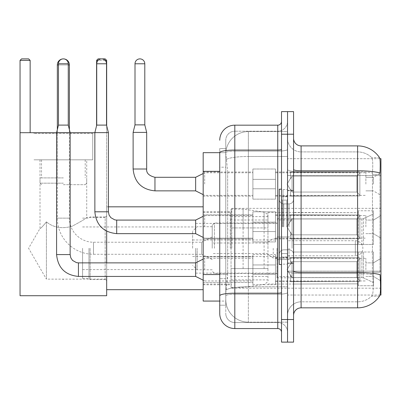 <?xml version="1.0" encoding="UTF-8"?>
<svg xmlns="http://www.w3.org/2000/svg" width="401" height="401" viewBox="0 0 401 401"><rect width="100%" height="100%" fill="white"/><g stroke="black" fill="none" stroke-linecap="round" stroke-linejoin="round"><path stroke-width="0.3" stroke-dasharray="2 1.5" d="M380.95 248.259L380.95 208.335L380.95 248.259M231.798 248.259L231.798 208.335L231.798 248.259M380.95 184.079L380.95 172.781L380.95 184.079M373.416 184.079L373.416 177.297L373.416 184.079M380.95 226.866L380.95 215.568L380.95 226.866M373.416 226.866L373.416 220.084L373.416 226.866M380.95 269.652L380.95 258.354L380.95 269.652M373.416 269.652L373.416 262.871L373.416 269.652M252.891 184.079L252.891 169.011L252.891 184.079M203.177 184.079L203.177 172.024L203.177 184.079M252.891 226.866L252.891 211.798L252.891 226.866M203.177 226.866L203.177 214.811L203.177 226.866M252.891 269.652L252.891 254.585L252.891 269.652M203.177 269.652L203.177 256.83L203.177 269.652M275.492 184.079L275.492 169.011L275.492 184.079M275.492 226.866L275.492 211.798L275.492 226.866M275.492 269.652L275.492 254.585L275.492 269.652M365.882 184.079L365.882 172.781L365.882 184.079M365.882 226.866L365.882 215.568L365.882 226.866M365.882 269.652L365.882 258.354L365.882 269.652M219.748 274.54L227.658 274.54L227.512 278.464L225.863 292.023L227.658 274.54L227.658 171.342L227.658 274.54L203.177 274.54L203.177 301.066L225.823 301.066L225.773 299.557A22.596 22.596 0 0 0 248.369 322.158L287.542 322.158L287.542 286.79L287.542 322.158L248.369 322.158L248.369 286.79L248.369 322.158A22.596 22.596 0 0 1 225.773 299.557L225.773 294.961L225.823 301.066L219.748 301.066L219.748 167.197L219.748 305.206L225.773 305.206L225.773 278.685L225.773 305.206L219.748 305.206M225.863 292.023L225.773 294.961L225.863 292.023M379.882 158.691L287.542 158.691L380.95 158.691L380.95 295.036L287.542 295.036L287.542 158.691L287.542 295.036L379.973 295.036M203.177 248.259L203.177 206.826L203.177 248.259M287.542 131.573L287.542 286.79L287.542 131.573L248.369 131.573L287.542 131.573M225.803 152.976L227.658 171.342L225.803 152.976A22.596 22.596 0 0 1 248.369 131.573A22.596 22.596 0 0 0 225.803 152.976A22.596 22.596 0 0 1 248.369 131.573L248.369 156.475L287.542 156.475L248.369 156.475L248.369 131.573M219.748 298.429L219.748 148.525L225.773 148.525L219.748 148.525L219.748 167.197L225.773 167.197L225.773 278.685L225.773 148.525L225.773 167.197L219.748 167.197L219.748 152.666L225.823 152.666L203.177 152.666L203.177 274.54M293.567 226.866L293.567 190.33L293.567 226.866M287.542 226.866L287.542 189.578L287.542 226.866M283.021 226.866L283.021 189.578L283.021 226.866M301.101 145.889L357.597 145.889L357.597 272.479A26.366 4.576 180 0 1 380.068 274.665L380.263 277.713C380.755 287.728 380.544 293.803 379.642 295.943A26.366 26.366 0 0 1 357.597 307.843L301.101 307.843L301.101 145.889A7.534 7.534 0 0 1 293.567 138.355L293.567 169.478L293.567 138.355M379.491 296.169L371.667 296.169L379.491 296.169M372.835 277.713C373.572 287.743 373.256 293.818 371.897 295.943A20.341 20.341 0 0 1 357.597 301.818L301.101 301.818L301.101 277.713L301.101 301.818L357.597 301.818A20.341 20.341 0 0 0 371.897 295.943C373.256 293.833 373.572 287.758 372.835 277.713L372.414 272.299L372.464 172.956C373.005 164.275 372.79 159.187 371.807 157.698L371.807 157.698A20.341 20.341 0 0 0 357.597 151.914A20.341 20.341 0 0 1 371.807 157.698C372.785 159.167 373.005 164.255 372.464 172.956L372.414 272.299L372.835 277.713M287.542 277.713L287.542 169.478L287.542 277.713M293.567 315.376L293.567 169.478L293.567 315.376A7.534 7.534 0 0 1 301.101 307.843M287.542 138.355L287.542 169.478L287.542 138.355A13.559 13.559 0 0 0 301.101 151.914A13.559 13.559 0 0 1 287.542 138.355A13.559 13.559 0 0 0 301.101 151.914L301.101 273.527A13.559 2.356 0 0 1 287.542 271.171A13.559 2.356 0 0 0 301.101 273.527L301.101 151.914L357.597 151.914L301.101 151.914M287.542 134.21L287.542 111.613L293.567 111.613L293.567 134.21L287.542 134.21L287.542 111.613L281.517 111.613L281.517 134.21L287.542 134.21L287.542 319.522L287.542 134.21M281.517 134.21L281.517 342.118L287.542 342.118L287.542 319.522L287.542 342.118L293.567 342.118L293.567 134.21M379.582 157.698A26.366 26.366 0 0 0 379.491 157.563L371.667 157.563L379.491 157.563A26.366 26.366 0 0 1 379.582 157.698C380.228 159.172 380.374 164.26 380.013 172.956L379.983 174.37L380.013 172.956A26.366 4.576 180 0 0 357.597 170.786L301.101 170.786A7.534 1.308 0 0 1 293.567 169.478M379.983 272.299L379.983 174.37L379.983 272.299L372.414 272.299L379.983 272.299M287.542 315.376A13.559 13.559 0 0 1 301.101 301.818A13.559 13.559 0 0 0 287.542 315.376A13.559 13.559 0 0 1 301.101 301.818M219.748 313.492A15.068 15.068 0 0 0 234.811 328.559L234.811 322.534A9.038 9.038 0 0 1 225.773 313.492L225.773 152.686L225.773 313.492A9.038 9.038 0 0 0 234.811 322.534L277.748 322.534L277.748 298.429L277.748 328.559A3.764 3.764 0 0 1 281.517 332.324L281.517 121.403L281.517 332.324M287.542 298.429L287.542 149.418L287.542 298.429M281.517 226.866L281.517 189.202L281.517 226.866M287.542 121.403L287.542 149.418L287.542 121.403A9.794 9.794 0 0 1 277.748 131.197A9.794 9.794 0 0 0 287.542 121.403A9.794 9.794 0 0 1 277.748 131.197L277.748 322.534L234.811 322.534L234.811 294.244L277.748 294.244A9.794 1.699 0 0 0 287.542 292.54A9.794 1.699 0 0 1 277.748 294.244L277.748 131.197L234.811 131.197L277.748 131.197M219.748 295.813A15.068 2.617 180 0 1 234.811 293.196L234.811 125.172A15.068 15.068 0 0 0 219.748 140.235A15.068 15.068 0 0 1 234.811 125.172L277.748 125.172A3.764 3.764 0 0 0 281.517 121.403A3.764 3.764 0 0 1 277.748 125.172L277.748 298.429L277.748 294.244L234.811 294.244L234.811 131.197L234.811 151.117L277.748 151.117A9.794 1.699 0 0 0 287.542 149.418A9.794 1.699 0 0 1 277.748 151.117L234.811 151.117L234.811 298.429L234.811 293.196L277.748 293.196A3.764 0.652 0 0 0 281.517 292.54M234.811 328.559L277.748 328.559M225.773 140.235L225.773 152.686L225.773 140.235A9.038 9.038 0 0 1 234.811 131.197A9.038 9.038 0 0 0 225.773 140.235A9.038 9.038 0 0 1 234.811 131.197M287.542 332.324A9.794 9.794 0 0 0 277.748 322.534A9.794 9.794 0 0 1 287.542 332.324A9.794 9.794 0 0 0 277.748 322.534M281.517 264.53L279.256 264.53L279.256 189.202L279.256 254.344L279.256 189.202L281.517 189.202M90.105 248.259L90.105 279.522L90.105 248.259M106.676 248.259L106.676 206.826L106.676 248.259M88.977 248.259L88.977 278.389L88.977 248.259M82.571 248.259L82.571 278.389L82.571 248.259M195.643 248.259L195.643 273.116L195.643 248.259M276.996 248.259L276.996 277.788L276.996 248.259M293.567 244.49L293.567 248.259L293.567 244.49L361.923 244.49L293.567 244.49L358.354 244.49L358.354 210.781L358.354 244.49L373.416 244.49L373.416 210.781L373.416 244.49L293.567 244.49L293.567 252.023L358.354 252.023L358.354 283.843L358.354 252.023L293.567 252.023L293.567 244.49M293.567 218.971L361.923 218.971L293.567 218.971L293.567 212.475L358.354 212.675L358.354 210.781L358.354 212.675L293.567 212.675L293.567 218.971M267.958 248.259L267.958 212.475L267.958 248.259M358.354 283.843L293.567 284.038L358.354 283.843L358.354 285.733L373.416 285.733L373.416 252.023L373.416 285.733L358.354 285.733L358.354 252.023L358.354 283.843M230.294 248.259L230.294 212.475L230.294 248.259M373.416 252.023L358.354 252.023L373.416 252.023L373.416 285.733L373.416 282.555L363.512 277.903L361.923 277.547L363.512 277.903L373.416 282.555L373.416 252.023L363.512 252.023L373.416 252.023M373.416 210.781L358.354 210.781L373.416 210.781L373.416 244.49L373.416 210.781M363.512 218.615L373.416 213.964L363.512 218.615L361.923 218.971L363.512 218.615L363.512 244.49L373.416 244.49L361.923 244.49L363.512 244.49L363.512 218.615M361.923 252.023L293.567 252.023L293.567 248.259L293.567 252.023L361.923 252.023L361.923 277.547L293.567 277.547L361.923 277.547L361.923 252.023M293.567 277.547L293.567 283.843L293.567 277.547M214.475 248.259L214.475 223.021L214.475 248.259M212.214 248.259L212.214 225.282L212.214 248.259M292.063 248.259L292.063 219.933L292.063 248.259M197.147 248.259L197.147 269.803L197.147 248.259M192.63 248.259L192.63 231.232L192.63 248.259M289.051 248.259L289.051 259.557L289.051 248.259M212.214 259.557L201.668 254.284L201.668 248.259L201.668 254.284L93.493 254.284L93.493 242.234L93.493 254.284A36.16 36.16 0 0 1 57.338 218.129L57.338 129.613M212.214 236.961L201.668 242.234L201.668 248.259L201.668 242.234L93.493 242.234A24.105 24.105 0 0 1 69.388 218.129L69.388 129.613M273.231 248.259L273.231 258.054L273.231 248.259M287.542 240.725L287.542 259.557L287.542 240.725L355.336 240.725A7.534 7.534 0 0 1 362.87 248.259A7.534 7.534 0 0 1 355.336 255.793L355.336 240.725L355.336 255.793L287.542 255.793L287.542 248.259L287.542 255.793M243.096 268.595L243.096 209.086L243.096 227.918L231.046 227.918L231.046 209.086L231.046 287.432L231.046 268.595L267.958 268.595L267.958 216.62L267.958 227.923L231.046 227.918L231.046 216.62L231.046 279.898L231.046 268.595L267.958 268.595L267.958 279.903L231.046 279.898M264.089 227.918L264.089 212.139L266.855 213.658L267.958 216.615L267.958 227.918L243.096 227.918M92.741 133.458L33.985 133.458L92.741 133.458L92.741 159.824L33.985 159.824L92.741 159.824L33.985 159.824L92.741 159.824L92.741 132.706L33.985 132.706L92.741 132.706M33.985 133.458L33.985 132.706M86.716 159.824L40.01 159.824L86.716 159.824L86.716 217.372C85.979 218.505 81.127 221.452 72.155 226.214C62.02 229.076 53.438 227.633 46.416 221.878C53.403 227.613 61.975 229.061 72.125 226.229C81.117 221.457 85.984 218.505 86.716 217.372L105.172 217.372L105.172 279.141L106.676 280.65L106.676 215.868L106.676 280.65M40.01 159.824L40.01 228.465C40.471 228.745 42.606 226.55 46.416 221.878L46.416 279.141L105.172 279.141L105.172 217.372L106.676 215.868M46.416 221.878C42.616 226.54 40.481 228.735 40.01 228.465L28.581 248.259L46.416 279.141L46.416 221.878M63.363 279.617L62.576 279.141L64.15 279.141L63.363 279.617M20.05 60.391L30.145 60.391L28.636 58.882L21.559 58.882L20.05 60.391L20.05 295.717L106.676 295.717L106.676 132.706L20.05 132.706M56.586 132.706L70.145 132.706M94.852 132.706L106.676 132.706L106.676 60.391L105.172 58.882L98.09 58.882L96.586 60.391L106.676 60.391M106.676 276.429L106.676 262.871M106.676 231.212L106.676 125.698M30.145 60.391L30.145 132.706M96.586 125.698L96.586 60.391M105.162 60.391L98.1 60.391M63.363 184.681L85.207 184.681L63.363 184.681M63.363 183.177L40.01 183.177L63.363 183.177M63.363 177.904L40.01 177.904L63.363 177.904M63.363 159.824L85.207 159.824L63.363 159.824M68.26 125.097L68.26 63.779L68.26 125.097L68.26 63.779L68.26 125.097L68.26 63.779L68.26 125.097L68.26 63.779L68.26 125.097L68.26 63.779L68.26 125.097L68.26 63.779L68.26 125.097L68.26 63.779L58.466 63.779L68.26 63.779A4.897 4.897 0 0 0 63.363 58.882A4.897 4.897 0 0 0 58.466 63.779A4.897 4.897 0 0 1 63.363 58.882A4.897 4.897 0 0 1 68.26 63.779A4.897 4.897 0 0 0 63.363 58.882A4.897 4.897 0 0 0 58.466 63.779A4.897 4.897 0 0 1 63.363 58.882A4.897 4.897 0 0 1 68.26 63.779A4.897 4.897 0 0 0 63.363 58.882A4.897 4.897 0 0 0 58.466 63.779A4.897 4.897 0 0 1 63.363 58.882A4.897 4.897 0 0 1 68.26 63.779A4.897 4.897 0 0 0 63.363 58.882A4.897 4.897 0 0 0 58.466 63.779A4.897 4.897 0 0 1 63.363 58.882A4.897 4.897 0 0 1 68.26 63.779A4.897 4.897 0 0 0 63.363 58.882A4.897 4.897 0 0 0 58.466 63.779A4.897 4.897 0 0 1 63.363 58.882A4.897 4.897 0 0 1 68.26 63.779A4.897 4.897 0 0 0 63.363 58.882A4.897 4.897 0 0 0 58.466 63.779A4.897 4.897 0 0 1 63.363 58.882A4.897 4.897 0 0 1 68.26 63.779A4.897 4.897 0 0 0 63.363 58.882A4.897 4.897 0 0 0 58.466 63.779A4.897 4.897 0 0 1 63.363 58.882A4.897 4.897 0 0 1 68.26 63.779L68.26 125.097L58.466 125.097L68.26 125.097L58.466 125.097L68.26 125.097L58.466 125.097L68.26 125.097L58.466 125.097L68.26 125.097L58.466 125.097L68.26 125.097L58.466 125.097L68.26 125.097L58.466 125.097L68.26 125.097L58.466 125.097L68.26 125.097L58.466 125.097L68.26 125.097L58.466 125.097L68.26 125.097L58.466 125.097L68.26 125.097L58.466 125.097L68.26 125.097L58.466 125.097L68.26 125.097L58.466 125.097L63.363 125.097L58.466 125.097L56.586 132.631L70.145 132.631L56.586 132.631L70.145 132.631L56.586 132.631L70.145 132.631L56.586 132.631L70.145 132.631L56.586 132.631L70.145 132.631L56.586 132.631L70.145 132.631L56.586 132.631L70.145 132.631L56.586 132.631L70.145 132.631L56.586 132.631L70.145 132.631L56.586 132.631L70.145 132.631L56.586 132.631L70.145 132.631L56.586 132.631L70.145 132.631L56.586 132.631L70.145 132.631L56.586 132.631L70.145 132.631L56.586 132.631L56.586 254.585L56.586 132.631L56.586 254.585L56.586 132.631L56.586 254.585L56.586 132.631L56.586 254.585L56.586 132.631L56.586 254.585L56.586 132.631L56.586 254.585L56.586 132.631L56.586 254.585L56.586 132.631L70.145 132.631L70.145 254.585L70.145 132.631L70.145 254.585L70.145 132.631L70.145 254.585L70.145 132.631L70.145 254.585L70.145 132.631L70.145 254.585L70.145 132.631L70.145 254.585L70.145 132.631L70.145 254.585L70.145 132.631L68.26 125.097L70.145 132.631M359.857 269.652L359.857 281.492L290.555 281.492L359.857 281.492L359.857 280.72L356.845 277.622L356.845 269.652L356.845 277.622L359.857 280.72L359.857 281.492L290.555 281.702L290.555 274.971L292.063 277.622L356.845 277.622L292.063 277.622L292.063 261.678L290.555 264.334L292.063 261.678L356.845 261.678L292.063 261.678L290.555 264.334L290.555 257.813L359.857 257.813L359.857 281.492L359.857 258.58L356.845 261.678L359.857 258.58L359.857 280.72L356.845 277.622L356.845 261.678L356.845 277.622L359.857 280.72L359.857 281.492L290.555 281.492L359.857 281.492L359.857 258.58L356.845 261.678L292.063 261.678L356.845 261.678L359.857 258.58L359.857 281.492L290.555 281.702L290.555 274.971L290.555 281.492L359.857 281.492L359.857 280.72L356.845 277.622L292.063 277.622L290.555 274.971L292.063 277.622L292.063 261.678L290.555 264.334L292.063 261.678L356.845 261.678L356.845 269.652L356.845 261.678L292.063 261.678L290.555 264.334L290.555 257.597L290.555 264.334L292.063 261.678L356.845 261.678L359.857 258.58L356.845 261.678L356.845 277.622L356.845 261.678L292.063 261.678L290.555 264.334L290.555 257.813L359.857 257.813L359.857 281.492L290.555 281.702L290.555 274.971L290.555 281.492L359.857 281.492L359.857 280.72L359.857 281.492L290.555 281.702L290.555 274.971L292.063 277.622L356.845 277.622L359.857 280.72L359.857 258.58L356.845 261.678L359.857 258.58L359.857 280.72L356.845 277.622L292.063 277.622L292.063 261.678L356.845 261.678L356.845 277.622L356.845 261.678L292.063 261.678L290.555 264.334L292.063 261.678L356.845 261.678L359.857 258.58L356.845 261.678L356.845 277.622L359.857 280.72L359.857 281.492L359.857 258.58L359.857 281.492L290.555 281.492L359.857 281.492L359.857 280.72L356.845 277.622L292.063 277.622L290.555 274.971L290.555 281.702L290.555 274.971L292.063 277.622L292.063 261.678L290.555 264.334L290.555 257.597L290.555 264.334L292.063 261.678L356.845 261.678L292.063 261.678L290.555 264.334L290.555 257.813L359.857 257.813L359.857 281.492L290.555 281.492L359.857 281.492L359.857 280.72L359.857 281.492L290.555 281.702L290.555 274.971L290.555 281.492L359.857 281.492L359.857 258.58L356.845 261.678L359.857 258.58L359.857 280.72L356.845 277.622L356.845 261.678L356.845 277.622L359.857 280.72L359.857 281.492L290.555 281.702L290.555 274.971L292.063 277.622L356.845 277.622L292.063 277.622L292.063 261.678L356.845 261.678L292.063 261.678L290.555 264.334L292.063 261.678L356.845 261.678L359.857 258.58L356.845 261.678L356.845 269.652L356.845 261.678L292.063 261.678L290.555 264.334L290.555 257.597L290.555 264.334L292.063 261.678L356.845 261.678L359.857 258.58L359.857 281.492L359.857 258.58L356.845 261.678L356.845 277.622L356.845 261.678L292.063 261.678L290.555 264.334L290.555 257.813L359.857 257.813L290.555 257.597L290.555 264.334L292.063 261.678L356.845 261.678L359.857 258.58L359.857 281.492L290.555 281.492L359.857 281.492L359.857 280.72L356.845 277.622L359.857 280.72L359.857 281.492L290.555 281.702L290.555 274.971L290.555 281.492L359.857 281.492L359.857 258.58L356.845 261.678L356.845 277.622L292.063 277.622L290.555 274.971L290.555 275.432L290.555 274.971L292.063 277.622L292.063 261.678L290.555 264.334L290.555 257.813L359.857 257.813L359.857 280.72L356.845 277.622L356.845 261.678L292.063 261.678L356.845 261.678L359.857 258.58L356.845 261.678L356.845 277.622L359.857 280.72L359.857 281.492L290.555 281.702L290.555 274.971L290.555 281.492L359.857 281.492L359.857 258.58L359.857 281.492L290.555 281.702L290.555 274.971L292.063 277.622L356.845 277.622L292.063 277.622L292.063 261.678L290.555 264.334L292.063 261.678L356.845 261.678L292.063 261.678L290.555 264.334L290.555 257.597L290.555 264.334L292.063 261.678L356.845 261.678L359.857 258.58L356.845 261.678L356.845 269.652L356.845 261.678L292.063 261.678L290.555 264.334L290.555 257.813L359.857 257.813L359.857 281.492L359.857 280.72L356.845 277.622L356.845 269.652L356.845 277.622L359.857 280.72L359.857 281.492L290.555 281.492L359.857 281.492L359.857 258.58L359.857 280.72L356.845 277.622L292.063 277.622L290.555 274.971L290.555 281.702L290.555 274.971L292.063 277.622L292.063 261.678L356.845 261.678L359.857 258.58L356.845 261.678L356.845 269.652L356.845 261.678L292.063 261.678L292.063 269.652L292.063 261.678L292.063 269.652L292.063 261.678L292.063 269.652L292.063 261.678L292.063 269.652L292.063 261.678L292.063 269.652L292.063 261.678L292.063 269.652L292.063 261.678L292.063 269.652L292.063 261.678L290.555 264.334L290.555 257.597L290.555 264.334L292.063 261.678L292.063 269.652L292.063 261.678L292.063 269.652L292.063 261.678L290.555 264.334L290.555 257.813L359.857 257.813L359.857 281.492L359.857 258.58L356.845 261.678L359.857 258.58L359.857 281.492L359.857 269.652L359.857 280.72L356.845 277.622L356.845 269.652L356.845 277.622L359.857 280.72L359.857 281.492L359.857 258.58L356.845 261.678L356.845 269.652L356.845 261.678L292.063 261.678L292.063 269.652L292.063 261.678L290.555 264.334L290.555 257.597L290.555 264.334L290.555 257.813L359.857 257.813L359.857 281.492L359.857 269.652L359.857 280.72L356.845 277.622L292.063 277.622L356.845 277.622L356.845 269.652L356.845 277.622L359.857 280.72L359.857 281.492L359.857 258.58L359.857 281.492L290.555 281.702L290.555 274.971L290.555 281.492L359.857 281.492L359.857 269.652L359.857 280.72L356.845 277.622L292.063 277.622L292.063 261.678L290.555 264.334L290.555 257.597L290.555 264.334L290.555 257.813L359.857 257.813L290.555 257.597L359.857 257.813L359.857 258.58L356.845 261.678L359.857 258.58L359.857 281.492L359.857 257.813L359.857 280.72L356.845 277.622L356.845 261.678L356.845 277.622L359.857 280.72L359.857 281.492L359.857 269.652L359.857 281.492L290.555 281.702L290.555 274.971L292.063 277.622L290.555 274.971L290.555 281.702L290.555 274.971L292.063 277.622L292.063 261.678L356.845 261.678L359.857 258.58L359.857 280.72L359.857 257.813L290.555 257.597L290.555 264.334L290.555 257.813L359.857 257.813L359.857 281.492L290.555 281.702L290.555 274.971L290.555 281.492L290.555 274.971L292.063 277.622L356.845 277.622L292.063 277.622L292.063 269.652L292.063 277.622L290.555 274.971L292.063 277.622L356.845 277.622L356.845 261.678L356.845 277.622L359.857 280.72L356.845 277.622L292.063 277.622L292.063 269.652L292.063 277.622L290.555 274.971L290.555 281.492L290.555 274.971L292.063 277.622L356.845 277.622L356.845 261.678L356.845 277.622L359.857 280.72L359.857 257.813L359.857 269.652L359.857 257.813L290.555 257.597L359.857 257.813L359.857 269.652L359.857 257.813L290.555 257.813L290.555 264.334L290.555 257.813L359.857 257.813L359.857 269.652L359.857 257.813L290.555 257.813L359.857 257.813L359.857 269.652L359.857 257.813L290.555 257.813L290.555 264.334L290.555 257.813L359.857 257.813L359.857 269.652L359.857 257.813L290.555 257.813L359.857 257.813L359.857 269.652L359.857 257.813L359.857 269.652L359.857 257.813L290.555 257.813L359.857 257.813L359.857 269.652L359.857 257.813L359.857 269.652L359.857 257.813L290.555 257.813L359.857 257.813L359.857 269.652L359.857 257.813L359.857 269.652L359.857 257.813L290.555 257.813L359.857 257.813L359.857 269.652M204.68 269.652L204.68 258.354L204.68 269.652M56.586 254.585L70.145 254.585L56.586 254.585L70.145 254.585L56.586 254.585L70.145 254.585L56.586 254.585L70.145 254.585L56.586 254.585L70.145 254.585L56.586 254.585L70.145 254.585L56.586 254.585L70.145 254.585L56.586 254.585L70.145 254.585L56.586 254.585L70.145 254.585L56.586 254.585L70.145 254.585L56.586 254.585L70.145 254.585L56.586 254.585L70.145 254.585L56.586 254.585L70.145 254.585L56.586 254.585L70.145 254.585L56.586 254.585L70.145 254.585L70.802 257.818L72.571 260.444L76.491 262.64L78.431 262.871L78.431 276.429L78.431 262.871L78.431 276.429L78.431 262.871L78.431 276.429L78.431 262.871L78.431 276.429L78.431 262.871L78.431 276.429L78.431 262.871L78.431 276.429L78.431 262.871L78.431 276.429L78.431 262.871L78.431 276.429L78.431 262.871L78.431 276.429L78.431 262.871L78.431 276.429L78.431 262.871L78.431 276.429L78.431 262.871L78.431 276.429L78.431 262.871L78.431 276.429L78.431 262.871L78.431 276.429L78.431 262.871L195.643 262.871L204.68 258.354L195.643 262.871L195.643 276.429L195.643 262.871L195.643 276.429L195.643 262.871L195.643 276.429L195.643 262.871L195.643 276.429L195.643 262.871L195.643 276.429L195.643 262.871L195.643 276.429L195.643 262.871L195.643 276.429L195.643 262.871L195.643 276.429L195.643 262.871L195.643 276.429L195.643 262.871L195.643 276.429L195.643 262.871L195.643 276.429L195.643 262.871L195.643 276.429L195.643 262.871L195.643 276.429L195.643 262.871L195.643 276.429L195.643 262.871L195.643 276.429L204.68 280.951L252.891 280.951M68.26 63.779L58.466 63.779L58.466 125.097L56.586 132.631M275.492 274.354L275.492 254.585L275.492 284.72L275.492 274.354L252.891 274.354L275.492 274.354L275.492 264.946L252.891 264.946L252.891 254.585L252.891 264.946L275.492 264.946L275.492 284.72L275.492 274.354L252.891 274.354L252.891 284.72L252.891 274.354L275.492 274.354L275.492 264.946L252.891 264.946L252.891 284.72L252.891 274.354L275.492 274.354L275.492 284.72L275.492 274.354L252.891 274.354L252.891 284.72L252.891 274.354L275.492 274.354L275.492 254.585L275.492 284.72L275.492 274.354L252.891 274.354L252.891 284.72L252.891 274.354L275.492 274.354L275.492 264.946L252.891 264.946L252.891 284.72L252.891 274.354L275.492 274.354L275.492 284.72L275.492 274.354L252.891 274.354L252.891 284.72L252.891 274.354L275.492 274.354L275.492 254.585L275.492 284.72L275.492 274.354L252.891 274.354L252.891 284.72L252.891 274.354L275.492 274.354L275.492 264.946L252.891 264.946L252.891 254.585L252.891 264.946L275.492 264.946L275.492 284.72L275.492 274.354L252.891 274.354L252.891 284.72L252.891 274.354L275.492 274.354L275.492 264.946L252.891 264.946L252.891 284.72L252.891 274.354L275.492 274.354L275.492 284.72L275.492 274.354L252.891 274.354L252.891 284.72L252.891 274.354L275.492 274.354L275.492 254.585L275.492 284.72L275.492 274.354L252.891 274.354L252.891 284.72L252.891 274.354L275.492 274.354L275.492 264.946L252.891 264.946L252.891 284.72L252.891 274.354L275.492 274.354L275.492 284.72L275.492 274.354L252.891 274.354L252.891 284.72L252.891 274.354L275.492 274.354L275.492 254.585L275.492 284.72L275.492 274.354L252.891 274.354L252.891 284.72L252.891 274.354L275.492 274.354L275.492 264.946L252.891 264.946L252.891 254.585L252.891 264.946L275.492 264.946L275.492 284.72L275.492 274.354L252.891 274.354L252.891 284.72L252.891 254.585L252.891 264.946L275.492 264.946L252.891 264.946L252.891 274.354L252.891 254.585L252.891 264.946L275.492 264.946L275.492 254.585L275.492 274.354L275.492 264.946L252.891 264.946L252.891 254.585L252.891 264.946L275.492 264.946L275.492 254.585L275.492 284.72L275.492 274.354L252.891 274.354L252.891 254.585L252.891 264.946L275.492 264.946L252.891 264.946L252.891 274.354L252.891 254.585L252.891 264.946L275.492 264.946L275.492 254.585L275.492 274.354L275.492 264.946L252.891 264.946L252.891 254.585L252.891 264.946L275.492 264.946L275.492 254.585L275.492 284.72L275.492 274.354L252.891 274.354L252.891 254.585L252.891 264.946L275.492 264.946L252.891 264.946L252.891 274.354L252.891 254.585L252.891 264.946L275.492 264.946L275.492 254.585L275.492 274.354L275.492 264.946L252.891 264.946L252.891 254.585L252.891 264.946L275.492 264.946L275.492 254.585L275.492 284.72L275.492 274.354L252.891 274.354L252.891 254.585L252.891 264.946L275.492 264.946L252.891 264.946L252.891 274.354L252.891 254.585L252.891 264.946L275.492 264.946L275.492 254.585L275.492 274.354M58.466 63.779L58.466 125.097M292.063 277.622L292.063 269.652L292.063 277.622L290.555 274.971L292.063 277.622L356.845 277.622L292.063 277.622L292.063 269.652L292.063 277.622L290.555 274.971L290.555 281.492L290.555 274.971L292.063 277.622L356.845 277.622L356.845 269.652L356.845 277.622L359.857 280.72L356.845 277.622L292.063 277.622L292.063 269.652L292.063 277.622L290.555 274.971L292.063 277.622L356.845 277.622L292.063 277.622L292.063 269.652L292.063 277.622L356.845 277.622L292.063 277.622L292.063 269.652L292.063 277.622L290.555 274.971L292.063 277.622L292.063 269.652L292.063 277.622L356.845 277.622L292.063 277.622L292.063 269.652L292.063 277.622L290.555 274.971L292.063 277.622L292.063 269.652L292.063 277.622M252.891 264.946L252.891 254.585L252.891 264.946L275.492 264.946L252.891 264.946L252.891 274.354L252.891 264.946M106.526 63.779L106.526 125.097L106.526 63.779L106.526 125.097L106.526 63.779L106.526 125.097L106.526 63.779L106.526 125.097L106.526 63.779L106.526 125.097L106.526 63.779L106.526 125.097L106.526 63.779L96.736 63.779A4.897 4.897 0 0 1 101.633 58.882A4.897 4.897 0 0 1 106.526 63.779A4.897 4.897 0 0 0 101.633 58.882A4.897 4.897 0 0 0 96.736 63.779A4.897 4.897 0 0 1 101.633 58.882A4.897 4.897 0 0 1 106.526 63.779A4.897 4.897 0 0 0 101.633 58.882A4.897 4.897 0 0 0 96.736 63.779A4.897 4.897 0 0 1 101.633 58.882A4.897 4.897 0 0 1 106.526 63.779A4.897 4.897 0 0 0 101.633 58.882A4.897 4.897 0 0 0 96.736 63.779A4.897 4.897 0 0 1 101.633 58.882A4.897 4.897 0 0 1 106.526 63.779A4.897 4.897 0 0 0 101.633 58.882A4.897 4.897 0 0 0 96.736 63.779A4.897 4.897 0 0 1 101.633 58.882A4.897 4.897 0 0 1 106.526 63.779A4.897 4.897 0 0 0 101.633 58.882A4.897 4.897 0 0 0 96.736 63.779A4.897 4.897 0 0 1 101.633 58.882A4.897 4.897 0 0 1 106.526 63.779A4.897 4.897 0 0 0 101.633 58.882A4.897 4.897 0 0 0 96.736 63.779A4.897 4.897 0 0 1 101.633 58.882A4.897 4.897 0 0 1 106.526 63.779L106.526 125.097L96.736 125.097L106.526 125.097L96.736 125.097L106.526 125.097L96.736 125.097L106.526 125.097L96.736 125.097L106.526 125.097L96.736 125.097L106.526 125.097L96.736 125.097L106.526 125.097L96.736 125.097L106.526 125.097L96.736 125.097L106.526 125.097L96.736 125.097L106.526 125.097L96.736 125.097L106.526 125.097L96.736 125.097L106.526 125.097L96.736 125.097L106.526 125.097L96.736 125.097L101.633 125.097L96.736 125.097L94.852 132.631L108.41 132.631L94.852 132.631L108.41 132.631L94.852 132.631L108.41 132.631L94.852 132.631L108.41 132.631L94.852 132.631L108.41 132.631L94.852 132.631L108.41 132.631L94.852 132.631L108.41 132.631L94.852 132.631L108.41 132.631L94.852 132.631L108.41 132.631L94.852 132.631L108.41 132.631L94.852 132.631L108.41 132.631L94.852 132.631L108.41 132.631L94.852 132.631L108.41 132.631L94.852 132.631L94.852 211.798L94.852 132.631L94.852 211.798L94.852 132.631L94.852 211.798L94.852 132.631L94.852 211.798L94.852 132.631L94.852 211.798L94.852 132.631L94.852 211.798L94.852 132.631L94.852 211.798L108.41 211.798L108.41 132.631L94.852 132.631L96.736 125.097L94.852 132.631M359.857 226.866L359.857 238.705L290.555 238.705L359.857 238.705L359.857 237.933L356.845 234.836L356.845 226.866L356.845 234.836L359.857 237.933L359.857 238.705L290.555 238.916L290.555 232.184L292.063 234.836L356.845 234.836L292.063 234.836L292.063 218.891L290.555 221.547L292.063 218.891L356.845 218.891L292.063 218.891L290.555 221.547L290.555 215.026L359.857 215.026L359.857 238.705L359.857 215.793L356.845 218.891L359.857 215.793L359.857 237.933L356.845 234.836L356.845 218.891L356.845 234.836L359.857 237.933L359.857 238.705L290.555 238.705L359.857 238.705L359.857 215.793L356.845 218.891L292.063 218.891L356.845 218.891L359.857 215.793L359.857 238.705L290.555 238.916L290.555 232.184L290.555 238.705L359.857 238.705L359.857 237.933L356.845 234.836L292.063 234.836L290.555 232.184L292.063 234.836L292.063 218.891L290.555 221.547L292.063 218.891L356.845 218.891L356.845 226.866L356.845 218.891L292.063 218.891L290.555 221.547L290.555 214.811L290.555 221.547L292.063 218.891L356.845 218.891L359.857 215.793L356.845 218.891L356.845 234.836L356.845 218.891L292.063 218.891L290.555 221.547L290.555 215.026L359.857 215.026L359.857 238.705L290.555 238.916L290.555 232.184L290.555 238.705L359.857 238.705L359.857 237.933L359.857 238.705L290.555 238.916L290.555 232.184L292.063 234.836L356.845 234.836L359.857 237.933L359.857 215.793L356.845 218.891L359.857 215.793L359.857 237.933L356.845 234.836L292.063 234.836L292.063 218.891L356.845 218.891L356.845 234.836L356.845 218.891L292.063 218.891L290.555 221.547L292.063 218.891L356.845 218.891L359.857 215.793L356.845 218.891L356.845 234.836L359.857 237.933L359.857 238.705L359.857 215.793L359.857 238.705L290.555 238.705L359.857 238.705L359.857 237.933L356.845 234.836L292.063 234.836L290.555 232.184L290.555 238.916L290.555 232.184L292.063 234.836L292.063 218.891L290.555 221.547L290.555 214.811L290.555 221.547L292.063 218.891L356.845 218.891L292.063 218.891L290.555 221.547L290.555 215.026L359.857 215.026L359.857 238.705L290.555 238.705L359.857 238.705L359.857 237.933L359.857 238.705L290.555 238.916L290.555 232.184L290.555 238.705L359.857 238.705L359.857 215.793L356.845 218.891L359.857 215.793L359.857 237.933L356.845 234.836L356.845 218.891L356.845 234.836L359.857 237.933L359.857 238.705L290.555 238.916L290.555 232.184L292.063 234.836L356.845 234.836L292.063 234.836L292.063 218.891L356.845 218.891L292.063 218.891L290.555 221.547L292.063 218.891L356.845 218.891L359.857 215.793L356.845 218.891L356.845 226.866L356.845 218.891L292.063 218.891L290.555 221.547L290.555 214.811L290.555 221.547L292.063 218.891L356.845 218.891L359.857 215.793L359.857 238.705L359.857 215.793L356.845 218.891L356.845 234.836L356.845 218.891L292.063 218.891L290.555 221.547L290.555 215.026L359.857 215.026L290.555 214.811L290.555 221.547L292.063 218.891L356.845 218.891L359.857 215.793L359.857 238.705L290.555 238.705L359.857 238.705L359.857 237.933L356.845 234.836L359.857 237.933L359.857 238.705L290.555 238.916L290.555 232.184L290.555 238.705L359.857 238.705L359.857 215.793L356.845 218.891L356.845 234.836L292.063 234.836L290.555 232.184L290.555 232.645L290.555 232.184L292.063 234.836L292.063 218.891L290.555 221.547L290.555 215.026L359.857 215.026L359.857 237.933L356.845 234.836L356.845 218.891L292.063 218.891L356.845 218.891L359.857 215.793L356.845 218.891L356.845 234.836L359.857 237.933L359.857 238.705L290.555 238.916L290.555 232.184L290.555 238.705L359.857 238.705L359.857 215.793L359.857 238.705L290.555 238.916L290.555 232.184L292.063 234.836L356.845 234.836L292.063 234.836L292.063 218.891L290.555 221.547L292.063 218.891L356.845 218.891L292.063 218.891L290.555 221.547L290.555 214.811L290.555 221.547L292.063 218.891L356.845 218.891L359.857 215.793L356.845 218.891L356.845 226.866L356.845 218.891L292.063 218.891L292.063 226.866L292.063 218.891L292.063 226.866L292.063 218.891L292.063 226.866L292.063 218.891L292.063 226.866L292.063 218.891L292.063 226.866L292.063 218.891L292.063 226.866L292.063 218.891L292.063 226.866L292.063 218.891L290.555 221.547L290.555 215.026L359.857 215.026L359.857 238.705L359.857 237.933L356.845 234.836L356.845 226.866L356.845 234.836L359.857 237.933L359.857 238.705L359.857 215.793L359.857 238.705L359.857 226.866L359.857 237.933L356.845 234.836L292.063 234.836L290.555 232.184L290.555 238.705L359.857 238.705L359.857 215.793L356.845 218.891L359.857 215.793L359.857 238.705L359.857 226.866L359.857 237.933L356.845 234.836L356.845 218.891L356.845 234.836L359.857 237.933L359.857 238.705L359.857 215.793L356.845 218.891L292.063 218.891L292.063 226.866L292.063 218.891L290.555 221.547L290.555 214.811L290.555 221.547L290.555 215.026L359.857 215.026L359.857 238.705L359.857 226.866L359.857 237.933L356.845 234.836L292.063 234.836L292.063 218.891L292.063 226.866L292.063 218.891L290.555 221.547L290.555 214.811L290.555 221.547L292.063 218.891L292.063 226.866L292.063 218.891L356.845 218.891L359.857 215.793L356.845 218.891L356.845 226.866L356.845 218.891L359.857 215.793L359.857 238.705L290.555 238.916L290.555 232.184L292.063 234.836L356.845 234.836L356.845 226.866L356.845 234.836L359.857 237.933L359.857 215.026L359.857 238.705L290.555 238.916L290.555 232.184L290.555 238.916L290.555 232.184L292.063 234.836L292.063 226.866L292.063 234.836L290.555 232.184L290.555 238.705L359.857 238.705L359.857 226.866L359.857 237.933L356.845 234.836L292.063 234.836L356.845 234.836L356.845 218.891L356.845 234.836L359.857 237.933L359.857 238.705L359.857 215.026L290.555 215.026L359.857 215.026L359.857 237.933L356.845 234.836L292.063 234.836L292.063 226.866L292.063 234.836L290.555 232.184L292.063 234.836L356.845 234.836L356.845 218.891L356.845 234.836L359.857 237.933L359.857 215.026L359.857 226.866L359.857 215.026L290.555 214.811L290.555 221.547L290.555 215.026L359.857 215.026L359.857 226.866L359.857 215.026L290.555 215.026L290.555 221.547L290.555 215.026L359.857 215.026L359.857 226.866L359.857 215.026L290.555 215.026L359.857 215.026L359.857 226.866L359.857 215.026L290.555 215.026L290.555 221.547L290.555 215.026L359.857 215.026L359.857 226.866L359.857 215.026L290.555 215.026L359.857 215.026L359.857 226.866L359.857 215.026L290.555 215.026L290.555 221.547L290.555 215.026L359.857 215.026L359.857 226.866L359.857 215.026L290.555 215.026L359.857 215.026L359.857 226.866L359.857 215.026L359.857 226.866L359.857 215.026L290.555 215.026L359.857 215.026L359.857 226.866L359.857 215.026L359.857 226.866L359.857 215.026L290.555 215.026L359.857 215.026L359.857 226.866M204.68 226.866L204.68 215.568L204.68 226.866M203.177 216.319L195.643 220.084L116.696 220.084L114.756 219.853L110.836 217.658L109.067 215.031L108.41 211.798L109.067 215.031L110.836 217.658L114.756 219.853L116.696 220.084L195.643 220.084L204.68 215.568L195.643 220.084L116.696 220.084L114.756 219.853L110.836 217.658L109.067 215.031L108.41 211.798L109.067 215.031L110.836 217.658L114.756 219.853L116.696 220.084L195.643 220.084L204.68 215.568L195.643 220.084L116.696 220.084L114.756 219.853L110.836 217.658L109.067 215.031L108.41 211.798L109.067 215.031L110.836 217.658L114.756 219.853L116.696 220.084L195.643 220.084L204.68 215.568L195.643 220.084L116.696 220.084L114.756 219.853L110.836 217.658L109.067 215.031L108.41 211.798L109.067 215.031L110.836 217.658L114.756 219.853L116.696 220.084L195.643 220.084L204.68 215.568L195.643 220.084L116.696 220.084L114.756 219.853L110.836 217.658L109.067 215.031L108.41 211.798L109.067 215.031L110.836 217.658L114.756 219.853L116.696 220.084L195.643 220.084L204.68 215.568L195.643 220.084L116.696 220.084L114.756 219.853L110.836 217.658L109.067 215.031L108.395 211.798L108.41 132.631L108.41 211.798L108.41 132.631L108.41 211.798L108.41 132.631L108.41 211.798L108.41 132.631L108.41 211.798L108.41 132.631L108.41 211.798L108.41 132.631L108.41 211.798L94.852 211.798L108.41 211.798L94.852 211.798L108.41 211.798L94.852 211.798L108.41 211.798L94.852 211.798L108.41 211.798L94.852 211.798L108.41 211.798L94.852 211.798L108.41 211.798L94.852 211.798L108.41 211.798L94.852 211.798L108.41 211.798L94.852 211.798L108.41 211.798L94.852 211.798L108.41 211.798L94.852 211.798L108.41 211.798L94.852 211.798L108.41 211.798L109.067 215.031L110.836 217.658L114.756 219.853L116.696 220.084L195.643 220.084L204.68 215.568L195.643 220.084L195.643 233.643L195.643 220.084L195.643 233.643L195.643 220.084L195.643 233.643L195.643 220.084L195.643 233.643L195.643 220.084L195.643 233.643L195.643 220.084L195.643 233.643L195.643 220.084L195.643 233.643L195.643 220.084L195.643 233.643L195.643 220.084L195.643 233.643L195.643 220.084L195.643 233.643L195.643 220.084L195.643 233.643L195.643 220.084L195.643 233.643L195.643 220.084L195.643 233.643L195.643 220.084L195.643 233.643L204.68 238.164L252.891 238.164L204.68 238.164L252.891 238.164L204.68 238.164L252.891 238.164L204.68 238.164L252.891 238.164L204.68 238.164L252.891 238.164L204.68 238.164L252.891 238.164L204.68 238.164L252.891 238.164L204.68 238.164L195.643 233.643L116.696 233.643L116.696 220.099M96.736 63.779L96.736 125.097M275.492 231.567L275.492 211.798L275.492 241.928L275.492 231.567L252.891 231.567L275.492 231.567L275.492 222.159L252.891 222.159L252.891 211.798L252.891 222.159L275.492 222.159L275.492 241.928L275.492 231.567L252.891 231.567L252.891 241.928L252.891 231.567L275.492 231.567L275.492 222.159L252.891 222.159L252.891 241.928L252.891 231.567L275.492 231.567L275.492 241.928L275.492 231.567L252.891 231.567L252.891 241.928L252.891 231.567L275.492 231.567L275.492 211.798L275.492 241.928L275.492 231.567L252.891 231.567L252.891 241.928L252.891 231.567L275.492 231.567L275.492 222.159L252.891 222.159L252.891 241.928L252.891 231.567L275.492 231.567L275.492 241.928L275.492 231.567L252.891 231.567L252.891 241.928L252.891 231.567L275.492 231.567L275.492 211.798L275.492 241.928L275.492 231.567L252.891 231.567L252.891 241.928L252.891 231.567L275.492 231.567L275.492 222.159L252.891 222.159L252.891 211.798L252.891 222.159L275.492 222.159L275.492 241.928L275.492 231.567L252.891 231.567L252.891 241.928L252.891 231.567L275.492 231.567L275.492 222.159L252.891 222.159L252.891 241.928L252.891 231.567L275.492 231.567L275.492 241.928L275.492 231.567L252.891 231.567L252.891 241.928L252.891 231.567L275.492 231.567L275.492 211.798L275.492 241.928L275.492 231.567L252.891 231.567L252.891 241.928L252.891 231.567L275.492 231.567L275.492 222.159L252.891 222.159L252.891 241.928L252.891 231.567L275.492 231.567L275.492 241.928L275.492 231.567L252.891 231.567L252.891 241.928L252.891 231.567L275.492 231.567L275.492 211.798L275.492 241.928L275.492 231.567L252.891 231.567L252.891 241.928L252.891 211.798L252.891 222.159L275.492 222.159L252.891 222.159L252.891 231.567L252.891 211.798L252.891 222.159L275.492 222.159L275.492 211.798L275.492 231.567L275.492 222.159L252.891 222.159L252.891 211.798L252.891 222.159L275.492 222.159L275.492 211.798L275.492 241.928L275.492 231.567L252.891 231.567L252.891 211.798L252.891 222.159L275.492 222.159L252.891 222.159L252.891 231.567L252.891 211.798L252.891 222.159L275.492 222.159L275.492 211.798L275.492 231.567L275.492 222.159L252.891 222.159L252.891 211.798L252.891 222.159L275.492 222.159L275.492 211.798L275.492 241.928L275.492 231.567L252.891 231.567L252.891 211.798L252.891 222.159L275.492 222.159L252.891 222.159L252.891 231.567L252.891 211.798L252.891 222.159L275.492 222.159L275.492 211.798L275.492 231.567L275.492 222.159L252.891 222.159L252.891 211.798L252.891 222.159L275.492 222.159L275.492 211.798L275.492 241.928L275.492 231.567L252.891 231.567L252.891 211.798L252.891 222.159L275.492 222.159L252.891 222.159L252.891 231.567L252.891 211.798L252.891 222.159L275.492 222.159L275.492 211.798L275.492 231.567M292.063 234.836L292.063 226.866L292.063 234.836L290.555 232.184L290.555 238.916L290.555 232.184L292.063 234.836L356.845 234.836L292.063 234.836L292.063 226.866L292.063 234.836L290.555 232.184L290.555 238.705L290.555 232.184L292.063 234.836L356.845 234.836L356.845 226.866L356.845 234.836L359.857 237.933L356.845 234.836L292.063 234.836L292.063 226.866L292.063 234.836L290.555 232.184L292.063 234.836L356.845 234.836L292.063 234.836L292.063 226.866L292.063 234.836L290.555 232.184L290.555 238.705L290.555 232.184L292.063 234.836L356.845 234.836L292.063 234.836L292.063 226.866L292.063 234.836L290.555 232.184L292.063 234.836L292.063 226.866L292.063 234.836L356.845 234.836L292.063 234.836L292.063 226.866L292.063 234.836L290.555 232.184L292.063 234.836L292.063 226.866L292.063 234.836M252.891 222.159L252.891 211.798L252.891 222.159L275.492 222.159L252.891 222.159L252.891 231.567L252.891 222.159M144.796 124.871L144.796 63.779L144.796 124.871L144.796 63.779L144.796 124.871L144.796 63.779L144.796 124.871L144.796 63.779L144.796 124.871L144.796 63.779L144.796 124.871L144.796 63.779L144.796 124.871L144.796 63.779L144.796 124.871L144.796 63.779L135.002 63.779L144.796 63.779A4.897 4.897 0 0 0 139.899 58.882A4.897 4.897 0 0 0 135.002 63.779A4.897 4.897 0 0 1 139.899 58.882A4.897 4.897 0 0 1 144.796 63.779A4.897 4.897 0 0 0 139.899 58.882A4.897 4.897 0 0 0 135.002 63.779A4.897 4.897 0 0 1 139.899 58.882A4.897 4.897 0 0 1 144.796 63.779A4.897 4.897 0 0 0 139.899 58.882A4.897 4.897 0 0 0 135.002 63.779A4.897 4.897 0 0 1 139.899 58.882A4.897 4.897 0 0 1 144.796 63.779A4.897 4.897 0 0 0 139.899 58.882A4.897 4.897 0 0 0 135.002 63.779A4.897 4.897 0 0 1 139.899 58.882A4.897 4.897 0 0 1 144.796 63.779A4.897 4.897 0 0 0 139.899 58.882A4.897 4.897 0 0 0 135.002 63.779A4.897 4.897 0 0 1 139.899 58.882A4.897 4.897 0 0 1 144.796 63.779A4.897 4.897 0 0 0 139.899 58.882A4.897 4.897 0 0 0 135.002 63.779A4.897 4.897 0 0 1 139.899 58.882A4.897 4.897 0 0 1 144.796 63.779A4.897 4.897 0 0 0 139.899 58.882A4.897 4.897 0 0 0 135.002 63.779A4.897 4.897 0 0 1 139.899 58.882A4.897 4.897 0 0 1 144.796 63.779A4.897 4.897 0 0 0 139.899 58.882A4.897 4.897 0 0 0 135.002 63.779A4.897 4.897 0 0 1 139.899 58.882A4.897 4.897 0 0 1 144.796 63.779L144.796 124.871L135.002 124.871L144.796 124.871L135.002 124.871L144.796 124.871L135.002 124.871L144.796 124.871L135.002 124.871L144.796 124.871L135.002 124.871L144.796 124.871L135.002 124.871L144.796 124.871L135.002 124.871L144.796 124.871L135.002 124.871L144.796 124.871L135.002 124.871L144.796 124.871L135.002 124.871L144.796 124.871L135.002 124.871L144.796 124.871L135.002 124.871L144.796 124.871L135.002 124.871L144.796 124.871L135.002 124.871L144.796 124.871L135.002 124.871L144.796 124.871L135.002 124.871L139.899 124.871L135.002 124.871L133.117 132.405L146.676 132.405L133.117 132.405L146.676 132.405L133.117 132.405L146.676 132.405L133.117 132.405L146.676 132.405L133.117 132.405L146.676 132.405L133.117 132.405L146.676 132.405L133.117 132.405L146.676 132.405L133.117 132.405L146.676 132.405L133.117 132.405L146.676 132.405L133.117 132.405L146.676 132.405L133.117 132.405L146.676 132.405L133.117 132.405L146.676 132.405L133.117 132.405L146.676 132.405L133.117 132.405L146.676 132.405L133.117 132.405L146.676 132.405L133.117 132.405L146.676 132.405L133.117 132.405L133.117 169.011L133.117 132.405L133.117 169.011L133.117 132.405L133.117 169.011L133.117 132.405L133.117 169.011L133.117 132.405L133.117 169.011L133.117 132.405L133.117 169.011L133.117 132.405L133.117 169.011L133.117 132.405L133.117 169.011L133.117 132.405L146.676 132.405L146.676 169.011L146.676 132.405L146.676 169.011L146.676 132.405L146.676 169.011L146.676 132.405L146.676 169.011L146.676 132.405L146.676 169.011L146.676 132.405L146.676 169.011L146.676 132.405L146.676 169.011L146.676 132.405L146.676 169.011L146.676 132.405L144.796 124.871L146.676 132.405M359.857 184.079L359.857 195.919L290.555 195.919L359.857 195.919L359.857 195.147L356.845 192.049L356.845 184.079L356.845 192.049L359.857 195.147L359.857 195.919L290.555 196.129L290.555 189.397L292.063 192.049L356.845 192.049L292.063 192.049L292.063 176.104L290.555 178.761L292.063 176.104L356.845 176.104L292.063 176.104L290.555 178.761L290.555 172.24L359.857 172.24L359.857 195.919L359.857 173.006L356.845 176.104L359.857 173.006L359.857 195.147L356.845 192.049L356.845 176.104L356.845 192.049L359.857 195.147L359.857 195.919L290.555 195.919L359.857 195.919L359.857 173.006L356.845 176.104L292.063 176.104L356.845 176.104L359.857 173.006L359.857 195.919L290.555 196.129L290.555 189.397L290.555 195.919L359.857 195.919L359.857 195.147L356.845 192.049L292.063 192.049L290.555 189.397L292.063 192.049L292.063 176.104L290.555 178.761L292.063 176.104L356.845 176.104L356.845 184.079L356.845 176.104L292.063 176.104L290.555 178.761L290.555 172.024L290.555 178.761L292.063 176.104L356.845 176.104L359.857 173.006L356.845 176.104L356.845 192.049L356.845 176.104L292.063 176.104L290.555 178.761L290.555 172.24L359.857 172.24L359.857 195.919L290.555 196.129L290.555 189.397L290.555 195.919L359.857 195.919L359.857 195.147L359.857 195.919L290.555 196.129L290.555 189.397L292.063 192.049L356.845 192.049L359.857 195.147L359.857 173.006L356.845 176.104L359.857 173.006L359.857 195.147L356.845 192.049L292.063 192.049L292.063 176.104L356.845 176.104L356.845 192.049L356.845 176.104L292.063 176.104L290.555 178.761L292.063 176.104L356.845 176.104L359.857 173.006L356.845 176.104L356.845 192.049L359.857 195.147L359.857 195.919L359.857 173.006L359.857 195.919L290.555 195.919L359.857 195.919L359.857 195.147L356.845 192.049L292.063 192.049L290.555 189.397L290.555 196.129L290.555 189.397L292.063 192.049L292.063 176.104L290.555 178.761L290.555 172.024L290.555 178.761L292.063 176.104L356.845 176.104L292.063 176.104L290.555 178.761L290.555 172.24L359.857 172.24L359.857 195.919L290.555 195.919L359.857 195.919L359.857 195.147L359.857 195.919L290.555 196.129L290.555 189.397L290.555 195.919L359.857 195.919L359.857 173.006L356.845 176.104L359.857 173.006L359.857 195.147L356.845 192.049L356.845 176.104L356.845 192.049L359.857 195.147L359.857 195.919L290.555 196.129L290.555 189.397L292.063 192.049L356.845 192.049L292.063 192.049L292.063 176.104L356.845 176.104L292.063 176.104L290.555 178.761L292.063 176.104L356.845 176.104L359.857 173.006L356.845 176.104L356.845 184.079L356.845 176.104L292.063 176.104L290.555 178.761L290.555 172.024L290.555 178.761L292.063 176.104L356.845 176.104L359.857 173.006L359.857 195.919L359.857 173.006L356.845 176.104L356.845 192.049L356.845 176.104L292.063 176.104L290.555 178.761L290.555 172.24L359.857 172.24L290.555 172.024L290.555 178.761L292.063 176.104L356.845 176.104L359.857 173.006L359.857 195.919L290.555 195.919L359.857 195.919L359.857 195.147L356.845 192.049L359.857 195.147L359.857 195.919L290.555 196.129L290.555 189.397L290.555 195.919L359.857 195.919L359.857 173.006L356.845 176.104L356.845 192.049L292.063 192.049L290.555 189.397L290.555 189.858L290.555 189.397L292.063 192.049L292.063 176.104L290.555 178.761L290.555 172.24L359.857 172.24L359.857 195.147L356.845 192.049L356.845 176.104L292.063 176.104L356.845 176.104L359.857 173.006L356.845 176.104L356.845 192.049L359.857 195.147L359.857 195.919L290.555 196.129L290.555 189.397L290.555 195.919L359.857 195.919L359.857 173.006L359.857 195.919L290.555 196.129L290.555 189.397L292.063 192.049L356.845 192.049L292.063 192.049L292.063 176.104L290.555 178.761L292.063 176.104L356.845 176.104L292.063 176.104L290.555 178.761L290.555 172.024L290.555 178.761L292.063 176.104L356.845 176.104L359.857 173.006L356.845 176.104L356.845 184.079L356.845 176.104L292.063 176.104L290.555 178.761L290.555 172.24L359.857 172.24L359.857 195.919L359.857 195.147L356.845 192.049L356.845 184.079L356.845 192.049L359.857 195.147L359.857 195.919L290.555 195.919L359.857 195.919L359.857 173.006L359.857 195.147L356.845 192.049L292.063 192.049L290.555 189.397L290.555 196.129L290.555 189.397L292.063 192.049L292.063 176.104L356.845 176.104L359.857 173.006L356.845 176.104L356.845 184.079L356.845 176.104L292.063 176.104L290.555 178.761L292.063 176.104L356.845 176.104L359.857 173.006L359.857 195.919L290.555 195.919L359.857 195.919L359.857 195.147L359.857 195.919L290.555 196.129L290.555 189.397L290.555 195.919L359.857 195.919L359.857 173.006L356.845 176.104L356.845 192.049L356.845 176.104L292.063 176.104L290.555 178.761L290.555 172.024L290.555 178.761L292.063 176.104L356.845 176.104L359.857 173.006L359.857 195.919L359.857 184.079L359.857 195.147L356.845 192.049L359.857 195.147L359.857 195.919L359.857 173.006L356.845 176.104L356.845 192.049L292.063 192.049L356.845 192.049L356.845 176.104L292.063 176.104L292.063 184.079L292.063 176.104L292.063 184.079L292.063 176.104L292.063 184.079L292.063 176.104L292.063 184.079L292.063 176.104L292.063 184.079L292.063 176.104L292.063 184.079L292.063 176.104L292.063 184.079L292.063 176.104L292.063 184.079L292.063 176.104L292.063 184.079L292.063 176.104L290.555 178.761L290.555 172.24L359.857 172.24L359.857 195.919L359.857 184.079L359.857 195.147L356.845 192.049L359.857 195.147L359.857 195.919L359.857 173.006L356.845 176.104L359.857 173.006L359.857 195.919L359.857 184.079L359.857 195.147L356.845 192.049L292.063 192.049L292.063 176.104L290.555 178.761L290.555 172.024L290.555 178.761L290.555 172.24L359.857 172.24L359.857 195.919L359.857 173.006L356.845 176.104L356.845 192.049L356.845 176.104L292.063 176.104L292.063 184.079L292.063 176.104L290.555 178.761L290.555 172.024L290.555 178.761L292.063 176.104L292.063 184.079L292.063 176.104L292.063 184.079L292.063 176.104L290.555 178.761L290.555 172.24L359.857 172.24L290.555 172.024L290.555 178.761L290.555 172.24L359.857 172.24L359.857 195.919L359.857 184.079L359.857 195.147L356.845 192.049L359.857 195.147L359.857 195.919L359.857 184.079L359.857 195.919L290.555 196.129L290.555 189.397L292.063 192.049L290.555 189.397L290.555 196.129L290.555 189.397L292.063 192.049L292.063 176.104L356.845 176.104L359.857 173.006L356.845 176.104L356.845 192.049L292.063 192.049L356.845 192.049L356.845 176.104L359.857 173.006L359.857 195.147L359.857 172.24L359.857 195.919L290.555 196.129L290.555 189.397L290.555 195.919L359.857 195.919L359.857 184.079L359.857 195.147L356.845 192.049L359.857 195.147L359.857 195.919L359.857 172.24L359.857 195.147L356.845 192.049L292.063 192.049L292.063 184.079L292.063 192.049L290.555 189.397L292.063 192.049L356.845 192.049L356.845 184.079L356.845 192.049L359.857 195.147L359.857 172.24L290.555 172.024L290.555 178.761L290.555 172.24L359.857 172.24L359.857 195.919L290.555 196.129L290.555 189.397L290.555 196.129L290.555 189.397L292.063 192.049L292.063 184.079L292.063 192.049L290.555 189.397L290.555 195.919L290.555 189.397L292.063 192.049L356.845 192.049L292.063 192.049L292.063 184.079L292.063 192.049L290.555 189.397L292.063 192.049L356.845 192.049L356.845 176.104L356.845 192.049L359.857 195.147L356.845 192.049L292.063 192.049L292.063 184.079L292.063 192.049L290.555 189.397L290.555 195.919L290.555 189.397L292.063 192.049L356.845 192.049L356.845 176.104L356.845 192.049L359.857 195.147L359.857 172.24L359.857 184.079L359.857 172.24L290.555 172.024L359.857 172.24L359.857 184.079L359.857 172.24L290.555 172.24L290.555 178.761L290.555 172.24L359.857 172.24L359.857 184.079L359.857 172.24L290.555 172.24L359.857 172.24L359.857 184.079L359.857 172.24L290.555 172.24L290.555 178.761L290.555 172.24L359.857 172.24L359.857 184.079L359.857 172.24L290.555 172.24L359.857 172.24L359.857 184.079L359.857 172.24L290.555 172.24L290.555 178.761L290.555 172.24L359.857 172.24L359.857 184.079L359.857 172.24L290.555 172.24L359.857 172.24L359.857 184.079L359.857 172.24L359.857 184.079L359.857 172.24L290.555 172.24L359.857 172.24L359.857 184.079L359.857 172.24L359.857 184.079L359.857 172.24L290.555 172.24L359.857 172.24L359.857 184.079L359.857 172.24L359.857 184.079L359.857 172.24L290.555 172.24L359.857 172.24L359.857 184.079M204.68 184.079L204.68 172.781L204.68 184.079M195.643 177.297L154.961 177.297L195.643 177.297L204.68 172.781L195.643 177.297L154.961 177.297L195.643 177.297L204.68 172.781L195.643 177.297L154.961 177.297L195.643 177.297L204.68 172.781L195.643 177.297L154.961 177.297L195.643 177.297L204.68 172.781L195.643 177.297L154.961 177.297L195.643 177.297L204.68 172.781L195.643 177.297L154.961 177.297L195.643 177.297L204.68 172.781L195.643 177.297L154.961 177.297L195.643 177.297L204.68 172.781L195.643 177.297L154.961 177.297L154.961 190.856L154.961 177.297L154.961 190.856L154.961 177.297L154.961 190.856L154.961 177.297L154.961 190.856L154.961 177.297L154.961 190.856L154.961 177.297L154.961 190.856L154.961 177.297L154.961 190.856L154.961 177.297L154.961 190.856L154.961 177.297L154.961 190.856L154.961 177.297L154.961 190.856L154.961 177.297L154.961 190.856L154.961 177.297L154.961 190.856L154.961 177.297L154.961 190.856L154.961 177.297L154.961 190.856L154.961 177.297L154.961 190.856L154.961 177.297L154.961 190.856L154.961 177.297L195.643 177.297L204.68 172.781L195.643 177.297L195.643 190.856L195.643 177.297L195.643 190.856L195.643 177.297L195.643 190.856L195.643 177.297L195.643 190.856L195.643 177.297L195.643 190.856L195.643 177.297L195.643 190.856L195.643 177.297L195.643 190.856L195.643 177.297L195.643 190.856L195.643 177.297L195.643 190.856L195.643 177.297L195.643 190.856L195.643 177.297L195.643 190.856L195.643 177.297L195.643 190.856L195.643 177.297L195.643 190.856L195.643 177.297L195.643 190.856L195.643 177.297L195.643 190.856L195.643 177.297L195.643 190.856L195.643 177.297L195.643 190.856L204.68 195.377L252.891 195.377M144.796 63.779L135.002 63.779L135.002 124.871L133.117 132.405M275.492 188.781L275.492 169.011L275.492 199.142L275.492 188.781L252.891 188.781L275.492 188.781L275.492 179.372L252.891 179.372L252.891 169.011L252.891 179.372L275.492 179.372L275.492 199.142L275.492 188.781L252.891 188.781L252.891 199.142L252.891 188.781L275.492 188.781L275.492 179.372L252.891 179.372L252.891 199.142L252.891 188.781L275.492 188.781L275.492 199.142L275.492 188.781L252.891 188.781L252.891 199.142L252.891 188.781L275.492 188.781L275.492 169.011L275.492 199.142L275.492 188.781L252.891 188.781L252.891 199.142L252.891 188.781L275.492 188.781L275.492 179.372L252.891 179.372L252.891 199.142L252.891 188.781L275.492 188.781L275.492 199.142L275.492 188.781L252.891 188.781L252.891 199.142L252.891 188.781L275.492 188.781L275.492 169.011L275.492 199.142L275.492 188.781L252.891 188.781L252.891 199.142L252.891 188.781L275.492 188.781L275.492 179.372L252.891 179.372L252.891 169.011L252.891 179.372L275.492 179.372L275.492 199.142L275.492 188.781L252.891 188.781L252.891 199.142L252.891 188.781L275.492 188.781L275.492 179.372L252.891 179.372L252.891 199.142L252.891 188.781L275.492 188.781L275.492 199.142L275.492 188.781L252.891 188.781L252.891 199.142L252.891 188.781L275.492 188.781L275.492 169.011L275.492 199.142L275.492 188.781L252.891 188.781L252.891 199.142L252.891 188.781L275.492 188.781L275.492 179.372L252.891 179.372L252.891 199.142L252.891 188.781L275.492 188.781L275.492 199.142L275.492 188.781L252.891 188.781L252.891 199.142L252.891 188.781L275.492 188.781L275.492 169.011L275.492 199.142L275.492 188.781L252.891 188.781L252.891 199.142L252.891 188.781L275.492 188.781L275.492 179.372L252.891 179.372L252.891 169.011L252.891 179.372L275.492 179.372L275.492 199.142L275.492 188.781L252.891 188.781L252.891 199.142L252.891 188.781L275.492 188.781L275.492 179.372L252.891 179.372L252.891 199.142L252.891 188.781L275.492 188.781L275.492 199.142L275.492 188.781L252.891 188.781L252.891 199.142L252.891 169.011L252.891 179.372L275.492 179.372L275.492 169.011L275.492 188.781L275.492 179.372L252.891 179.372L252.891 169.011L252.891 179.372L275.492 179.372L275.492 169.011L275.492 199.142L275.492 188.781L252.891 188.781L252.891 169.011L252.891 179.372L275.492 179.372L252.891 179.372L252.891 188.781L252.891 169.011L252.891 179.372L275.492 179.372L275.492 169.011L275.492 188.781L275.492 179.372L252.891 179.372L252.891 169.011L252.891 179.372L275.492 179.372L275.492 169.011L275.492 199.142L275.492 188.781L252.891 188.781L252.891 169.011L252.891 179.372L275.492 179.372L252.891 179.372L252.891 188.781L252.891 169.011L252.891 179.372L275.492 179.372L275.492 169.011L275.492 188.781L275.492 179.372L252.891 179.372L252.891 169.011L252.891 179.372L275.492 179.372L275.492 169.011L275.492 199.142L275.492 188.781L252.891 188.781L252.891 169.011L252.891 179.372L275.492 179.372L252.891 179.372L252.891 188.781L252.891 169.011L252.891 179.372L275.492 179.372L275.492 169.011L275.492 188.781L275.492 179.372L252.891 179.372L252.891 169.011L252.891 179.372L275.492 179.372L275.492 169.011L275.492 199.142L275.492 188.781L252.891 188.781L252.891 169.011L252.891 179.372L275.492 179.372L252.891 179.372L252.891 188.781L252.891 169.011L252.891 179.372L275.492 179.372L275.492 169.011L275.492 188.781M135.002 63.779L135.002 124.871M292.063 192.049L292.063 184.079L292.063 192.049L290.555 189.397L292.063 192.049L356.845 192.049L292.063 192.049L292.063 184.079L292.063 192.049L290.555 189.397L290.555 195.919L290.555 189.397L292.063 192.049L356.845 192.049L356.845 184.079L356.845 192.049L359.857 195.147L356.845 192.049L292.063 192.049L292.063 184.079L292.063 192.049L290.555 189.397L292.063 192.049L356.845 192.049L292.063 192.049L292.063 184.079L292.063 192.049L356.845 192.049L292.063 192.049L292.063 184.079L292.063 192.049L290.555 189.397L292.063 192.049L292.063 184.079L292.063 192.049L356.845 192.049L292.063 192.049L292.063 184.079L292.063 192.049L290.555 189.397L292.063 192.049L292.063 184.079L292.063 192.049M252.891 179.372L252.891 169.011L252.891 179.372L275.492 179.372L252.891 179.372L252.891 188.781L252.891 179.372M248.369 286.79A22.596 3.925 180 0 0 226.044 290.108A22.596 3.925 180 0 1 248.369 286.79L287.542 286.79L248.369 286.79L248.369 156.475L248.369 286.79M380.95 271.166L287.542 271.166L380.95 271.166M380.95 175.498L287.542 175.498L380.95 175.498M226.364 159.508A22.596 3.925 180 0 1 248.369 156.475A22.596 3.925 180 0 0 226.364 159.508M225.773 299.557A22.596 22.596 0 0 0 248.369 322.158M219.748 171.342L203.177 171.342M293.567 271.171A7.534 1.308 0 0 0 301.101 272.479L357.597 272.479L357.597 301.818L357.597 151.914A20.341 20.341 0 0 1 371.807 157.698A20.341 20.341 0 0 0 357.597 151.914L357.597 171.834A20.341 3.534 180 0 1 372.464 172.956A20.341 3.534 180 0 0 357.597 171.834L357.597 273.527A20.341 3.534 180 0 1 372.544 274.665A20.341 3.534 180 0 0 357.597 273.527L357.597 307.843M293.567 319.522L281.517 319.522M357.597 171.834L301.101 171.834A13.559 2.356 0 0 1 287.542 169.478A13.559 2.356 0 0 0 301.101 171.834L357.597 171.834M357.597 273.527L301.101 273.527L357.597 273.527M379.983 174.37L372.414 174.37L379.983 174.37M219.748 152.686A15.068 2.617 180 0 1 234.811 150.069L277.748 150.069A3.764 0.652 0 0 0 281.517 149.418M234.811 151.117A9.038 1.569 180 0 0 225.773 152.686A9.038 1.569 180 0 1 234.811 151.117M234.811 294.244A9.038 1.569 180 0 0 225.773 295.813A9.038 1.569 180 0 1 234.811 294.244M234.811 322.534A9.038 9.038 0 0 1 225.773 313.492M225.773 278.685L219.748 278.685L225.773 278.685M286.79 226.866L286.79 200.139L286.79 226.866M282.269 226.866L282.269 200.139L282.269 226.866M283.778 226.866L283.778 203.903L283.778 226.866M289.051 226.866L289.051 203.903L289.051 226.866M361.923 218.971L361.923 244.49L361.923 218.971M363.512 252.023L363.512 277.903L363.512 252.023M69.388 218.129L57.338 218.129L69.388 218.129M57.338 64.907L69.388 64.907M68.26 64.907L58.466 64.907M231.046 209.086L243.096 209.086L264.089 212.139L264.089 268.595M70.145 254.585L70.802 257.818L72.571 260.444L76.491 262.64L78.431 262.871L195.643 262.871L204.68 258.354L195.643 262.871L78.431 262.871L76.491 262.64L72.571 260.444L70.802 257.818L70.145 254.585L70.802 257.818L72.571 260.444L76.491 262.64L78.431 262.871L195.643 262.871L204.68 258.354L195.643 262.871L78.431 262.871L76.491 262.64L72.571 260.444L70.802 257.818L70.145 254.585L70.802 257.818L72.571 260.444L76.491 262.64L78.431 262.871L195.643 262.871L204.68 258.354L195.643 262.871L78.431 262.871L76.491 262.64L72.571 260.444L70.802 257.818L70.145 254.585L70.802 257.818L72.571 260.444L76.491 262.64L78.431 262.871L195.643 262.871L204.68 258.354L195.643 262.871L78.431 262.871L76.491 262.64L72.571 260.444L70.802 257.818L70.145 254.585L70.802 257.818L72.571 260.444L76.491 262.64L78.431 262.871L195.643 262.871L204.68 258.354L195.643 262.871L78.431 262.871L76.491 262.64L72.571 260.444L70.802 257.818L70.145 254.585L70.802 257.818L72.571 260.444L76.491 262.64L78.431 262.871L195.643 262.871L204.68 258.354L195.643 262.871L78.431 262.871L76.491 262.64L72.571 260.444L70.802 257.818L70.145 254.585L70.802 257.818L72.571 260.444L76.491 262.64L78.431 262.871L78.431 276.429L195.643 276.429L204.68 280.951L195.643 276.429L78.431 276.429L195.643 276.429L204.68 280.951L195.643 276.429L78.431 276.429L195.643 276.429L204.68 280.951L195.643 276.429L78.431 276.429L195.643 276.429L204.68 280.951L195.643 276.429L78.431 276.429L195.643 276.429L204.68 280.951L195.643 276.429L78.431 276.429L195.643 276.429L204.68 280.951L195.643 276.429L78.431 276.429L195.643 276.429L203.177 280.199M94.852 211.798L108.395 211.798L94.852 211.798M146.676 169.011L133.117 169.011M203.177 194.625L195.643 190.856L154.961 190.856L195.643 190.856L204.68 195.377L195.643 190.856L154.961 190.856L195.643 190.856L204.68 195.377L195.643 190.856L154.961 190.856L195.643 190.856L204.68 195.377L195.643 190.856L154.961 190.856L195.643 190.856L204.68 195.377L195.643 190.856L154.961 190.856L195.643 190.856L204.68 195.377L195.643 190.856L154.961 190.856L195.643 190.856L204.68 195.377L195.643 190.856L154.961 190.856L195.643 190.856L204.68 195.377L195.643 190.856L154.961 190.856L154.961 177.312M231.798 208.335L380.95 208.335M365.882 177.297L373.416 177.297L365.882 177.297L373.416 177.297L365.882 177.297L373.416 177.297L365.882 177.297L373.416 177.297L365.882 177.297L373.416 177.297L365.882 177.297L373.416 177.297L365.882 177.297L373.416 177.297L365.882 177.297L373.416 177.297L365.882 177.297L373.416 177.297L380.95 172.781M373.416 220.084L380.95 215.568L373.416 220.084L380.95 215.568L373.416 220.084L380.95 215.568L373.416 220.084L380.95 215.568L373.416 220.084L380.95 215.568L373.416 220.084L380.95 215.568L373.416 220.084L380.95 215.568L373.416 220.084L365.882 220.084L373.416 220.084M373.416 262.871L380.95 258.354L373.416 262.871L380.95 258.354L373.416 262.871L380.95 258.354L373.416 262.871L380.95 258.354L373.416 262.871L380.95 258.354L373.416 262.871L380.95 258.354L373.416 262.871L380.95 258.354L373.416 262.871L365.882 262.871L373.416 262.871M203.177 172.024L252.891 172.024M203.177 214.811L252.891 214.811L203.177 214.811M203.177 256.83L252.891 256.83L203.177 256.83M252.891 169.011L275.492 169.011L252.891 169.011M252.891 211.798L275.492 211.798L252.891 211.798M252.891 254.585L275.492 254.585M275.492 172.781L365.882 172.781M275.492 215.568L365.882 215.568L275.492 215.568M275.492 258.354L365.882 258.354L275.492 258.354M203.177 211.723L231.798 211.723M203.177 284.795L231.798 284.795M365.882 276.429L373.416 276.429L380.95 280.951L373.416 276.429L380.95 280.951L373.416 276.429L380.95 280.951L373.416 276.429L380.95 280.951L373.416 276.429L380.95 280.951L373.416 276.429L380.95 280.951L373.416 276.429L380.95 280.951L373.416 276.429L365.882 276.429M365.882 233.643L373.416 233.643L380.95 238.164L373.416 233.643L380.95 238.164L373.416 233.643L380.95 238.164L373.416 233.643L380.95 238.164L373.416 233.643L380.95 238.164L373.416 233.643L380.95 238.164L373.416 233.643L380.95 238.164L373.416 233.643L365.882 233.643M365.882 190.856L373.416 190.856L365.882 190.856L373.416 190.856L365.882 190.856L373.416 190.856L365.882 190.856L373.416 190.856L365.882 190.856L373.416 190.856L365.882 190.856L373.416 190.856L365.882 190.856L373.416 190.856L365.882 190.856L373.416 190.856L365.882 190.856L373.416 190.856L380.95 195.377M275.492 280.951L365.882 280.951L275.492 280.951M275.492 238.164L365.882 238.164L275.492 238.164M275.492 195.377L365.882 195.377M252.891 284.72L275.492 284.72M252.891 241.928L275.492 241.928L252.891 241.928M252.891 199.142L275.492 199.142L252.891 199.142M203.177 282.474L252.891 282.474L203.177 282.474M203.177 238.916L252.891 238.916L203.177 238.916M203.177 196.129L252.891 196.129M231.798 288.184L380.95 288.184M287.542 190.33L293.567 190.33L287.542 190.33M283.021 264.154L287.542 264.154L283.021 264.154M287.542 196.355L283.021 196.355L287.542 196.355M287.542 257.372L283.021 257.372L287.542 257.372M283.021 189.578L287.542 189.578L283.021 189.578M287.542 263.402L293.567 263.402L287.542 263.402M281.517 196.736L287.542 196.736L281.517 196.736M281.517 256.996L287.542 256.996L281.517 256.996M286.79 200.139L287.542 199.387L286.79 200.139L282.269 200.139L281.517 199.387L282.269 200.139L286.79 200.139M282.269 253.592L286.79 253.592L287.542 254.344L286.79 253.592L282.269 253.592L281.517 254.344L282.269 253.592M283.778 249.823C281.056 250.069 279.547 251.572 279.256 254.344C279.547 251.572 281.056 250.069 283.778 249.823L289.051 249.823C291.768 250.069 293.276 251.572 293.567 254.344C293.276 251.572 291.768 250.069 289.051 249.823L283.778 249.823M283.778 203.903L289.051 203.903C291.768 203.663 293.276 202.154 293.567 199.387C293.276 202.154 291.768 203.663 289.051 203.903L283.778 203.903C281.056 203.663 279.547 202.154 279.256 199.387C279.547 202.154 281.056 203.663 283.778 203.903M287.542 263.021L293.567 263.021L287.542 263.021M287.542 190.706L293.567 190.706L287.542 190.706M82.571 278.389L88.977 278.389L90.105 279.522L106.676 279.522M82.571 226.941L195.643 226.941M195.643 223.402L276.996 223.402M276.996 218.73L293.567 218.73M267.958 284.038L293.567 284.038M230.294 276.505L267.958 276.505M203.177 284.038L230.294 284.038M106.676 206.826L108.41 206.826M203.177 212.475L230.294 212.475M230.294 220.009L267.958 220.009M267.958 212.475L293.567 212.475M276.996 277.788L293.567 277.788M195.643 273.116L276.996 273.116M82.571 269.577L195.643 269.577M82.571 218.129L88.977 218.129L90.105 216.996L106.676 216.996M276.996 223.021L214.475 223.021L212.214 225.282M292.063 219.933L276.996 219.933M212.214 226.715L197.147 226.715L192.63 231.232M287.542 259.557L276.996 259.557L289.051 259.557L292.063 262.57M192.63 256.545L276.996 256.545M276.996 273.492L214.475 273.492L212.214 271.231M292.063 276.58L276.996 276.58M212.214 269.803L197.147 269.803L192.63 265.282M287.542 236.961L276.996 236.961L289.051 236.961L292.063 233.948M192.63 239.973L276.996 239.973M276.996 258.054L273.231 258.054L267.958 254.284M267.958 253.532L212.214 253.532M267.958 242.986L212.214 242.986M267.958 242.234L273.231 238.465L276.996 238.465M267.958 216.62L231.046 216.62M231.046 287.432L243.096 287.432L264.089 284.374C267.337 282.469 268.63 280.981 267.958 279.903M69.388 184.681L69.388 133.458M41.519 184.681L40.01 183.177L40.01 177.904M41.519 159.824L41.519 177.904M57.338 184.681L57.338 133.458M85.207 184.681L86.716 183.177L86.716 177.904M85.207 159.824L85.207 177.904M275.492 281.702L290.555 281.702M290.555 275.432L287.081 269.652L290.555 263.873L287.081 269.652L290.555 275.432L287.081 269.652L290.555 263.873L287.081 269.652L290.555 275.432L287.081 269.652L290.555 263.873L287.081 269.652L290.555 275.432L287.081 269.652L290.555 263.873L287.081 269.652L290.555 275.432L287.081 269.652L290.555 263.873L287.081 269.652L290.555 275.432L287.081 269.652L290.555 263.873L287.081 269.652L290.555 275.432L287.081 269.652L290.555 263.873L287.081 269.652L290.555 275.432L287.081 269.652L290.555 263.873M275.492 257.597L290.555 257.597M203.177 259.106L204.68 258.354L252.891 258.354M195.643 276.429L78.431 276.429M195.643 262.871L78.431 262.871M275.492 238.916L290.555 238.916L275.492 238.916M287.081 226.866L290.555 221.086L287.081 226.866L290.555 232.645L287.081 226.866L290.555 221.086L287.081 226.866L290.555 232.645L287.081 226.866L290.555 221.086L287.081 226.866L290.555 232.645L287.081 226.866L290.555 221.086L287.081 226.866L290.555 232.645L287.081 226.866L290.555 221.086L287.081 226.866L290.555 232.645L287.081 226.866L290.555 221.086L287.081 226.866L290.555 232.645L287.081 226.866L290.555 221.086L287.081 226.866L290.555 232.645L287.081 226.866M106.526 125.097L108.41 132.631M275.492 214.811L290.555 214.811L275.492 214.811M204.68 215.568L252.891 215.568L204.68 215.568M195.643 233.643L116.696 233.643L195.643 233.643L204.68 238.164L195.643 233.643L116.696 233.643L195.643 233.643L204.68 238.164L195.643 233.643L116.696 233.643L195.643 233.643L204.68 238.164L195.643 233.643L116.696 233.643L195.643 233.643L204.68 238.164L195.643 233.643L116.696 233.643L195.643 233.643L204.68 238.164L195.643 233.643L116.696 233.643L195.643 233.643L203.177 237.412M195.643 220.084L116.696 220.084L114.756 219.853L110.836 217.658L109.067 215.031L108.41 211.798M275.492 196.129L290.555 196.129M290.555 189.858L287.081 184.079L290.555 178.3L287.081 184.079L290.555 189.858L287.081 184.079L290.555 178.3L287.081 184.079L290.555 189.858L287.081 184.079L290.555 178.3L287.081 184.079L290.555 189.858L287.081 184.079L290.555 178.3L287.081 184.079L290.555 189.858L287.081 184.079L290.555 178.3L287.081 184.079L290.555 189.858L287.081 184.079L290.555 178.3L287.081 184.079L290.555 189.858L287.081 184.079L290.555 178.3L287.081 184.079L290.555 189.858L287.081 184.079L290.555 178.3L287.081 184.079L290.555 189.858L287.081 184.079L290.555 178.3M275.492 172.024L290.555 172.024M203.177 173.533L204.68 172.781L252.891 172.781M195.643 190.856L154.961 190.856"/><path stroke-width="0.6" d="M379.973 295.036L380.95 295.036L380.95 158.691L379.882 158.691M219.748 152.666L203.177 152.666L203.177 301.066L219.748 301.066L219.748 313.492L219.748 152.666M301.101 307.843L357.597 307.843A26.366 26.366 0 0 0 379.642 295.943L379.491 296.169L379.642 295.943C380.544 293.823 380.755 287.743 380.263 277.713L380.068 274.665A26.366 4.576 180 0 0 357.597 272.479L357.597 145.889A26.366 26.366 0 0 1 379.491 157.563L379.491 157.563A26.366 26.366 0 0 0 357.597 145.889L301.101 145.889A7.534 7.534 0 0 1 293.567 138.355A7.534 7.534 0 0 0 301.101 145.889L301.101 307.843A7.534 7.534 0 0 0 293.567 315.376M287.542 319.522L287.542 342.118L293.567 342.118L293.567 319.522L287.542 319.522L287.542 342.118L281.517 342.118L281.517 319.522L287.542 319.522L287.542 134.21L287.542 319.522M281.517 319.522L281.517 111.613L287.542 111.613L287.542 134.21L287.542 111.613L293.567 111.613L293.567 319.522M293.567 169.478A7.534 1.308 0 0 0 301.101 170.786L357.597 170.786A26.366 4.576 180 0 1 380.013 172.956C380.374 164.275 380.228 159.192 379.582 157.698A26.366 26.366 0 0 0 357.597 145.889A26.366 26.366 0 0 1 379.582 157.698M219.748 140.235A15.068 15.068 0 0 1 234.811 125.172L234.811 328.559L277.748 328.559L277.748 125.172A3.764 3.764 0 0 0 281.517 121.403M234.811 125.172L277.748 125.172M219.748 305.206L219.748 298.429M281.517 332.324A3.764 3.764 0 0 0 277.748 328.559M234.811 328.559A15.068 15.068 0 0 1 219.748 313.492M281.517 189.202L279.256 189.202L279.256 264.53L281.517 264.53M57.338 129.613L57.338 64.907A6.025 6.025 0 0 1 63.363 58.882A4.897 4.897 0 0 1 68.26 63.779L68.26 125.097L70.145 132.631L70.145 254.585L70.802 257.818L72.571 260.444L76.491 262.64L78.431 262.871L78.431 276.429C65.178 275.121 57.894 267.838 56.586 254.585L56.586 132.631L70.145 132.631M69.388 129.613L69.388 64.907A6.025 6.025 0 0 0 63.363 58.882A4.897 4.897 0 0 0 58.466 63.779L58.466 125.097L68.26 125.097M106.676 276.429L106.676 295.717L20.05 295.717L20.05 60.391L21.559 58.882L28.636 58.882L30.145 60.391L20.05 60.391M30.145 132.706L30.145 60.391M20.05 132.706L56.586 132.706M70.145 132.706L94.852 132.706M106.676 262.871L106.676 231.212M98.1 60.391L96.586 60.391L98.09 58.882L105.172 58.882L106.676 60.391L106.676 125.698M106.676 60.391L105.162 60.391M96.586 60.391L96.586 125.698M203.177 280.199L195.643 276.429L195.643 262.871L203.177 259.106M106.526 125.097L96.736 125.097L96.736 63.779A4.897 4.897 0 0 1 101.633 58.882A4.897 4.897 0 0 1 106.526 63.779L106.526 125.097L108.41 132.631L108.41 211.798L109.067 215.031L110.836 217.658L114.756 219.853L116.696 220.099M203.177 237.412L195.643 233.643L195.643 220.084L203.177 216.319M108.41 211.798L94.867 211.798L94.852 132.631L108.41 132.631M144.796 124.871L135.002 124.871L135.002 63.779A4.897 4.897 0 0 1 139.899 58.882A4.897 4.897 0 0 1 144.796 63.779L144.796 124.871L146.676 132.405L146.676 169.011C146.22 173.031 148.982 175.793 154.961 177.297L154.961 177.312M203.177 194.625L195.643 190.856L195.643 177.297L203.177 173.533M195.643 190.856L154.961 190.856C141.708 189.548 134.43 182.265 133.117 169.011C134.43 182.265 141.708 189.548 154.961 190.856C141.708 189.548 134.43 182.265 133.117 169.011C134.43 182.265 141.708 189.548 154.961 190.856C141.708 189.548 134.43 182.265 133.117 169.011C134.43 182.265 141.708 189.548 154.961 190.856C141.708 189.548 134.43 182.265 133.117 169.011C134.43 182.265 141.708 189.548 154.961 190.856C141.708 189.548 134.43 182.265 133.117 169.011C134.43 182.265 141.708 189.548 154.961 190.856C141.708 189.548 134.43 182.265 133.117 169.011C134.43 182.265 141.708 189.548 154.961 190.856C141.708 189.548 134.43 182.265 133.117 169.011C134.43 182.265 141.708 189.548 154.961 190.856C141.708 189.548 134.43 182.265 133.117 169.011C134.43 182.265 141.708 189.548 154.961 190.856L154.961 177.297C148.982 175.793 146.22 173.031 146.676 169.011L133.117 169.011L133.117 132.405L146.676 132.405M219.748 171.342L203.177 171.342M219.748 274.54L203.177 274.54M357.597 307.843L357.597 272.479L301.101 272.479A7.534 1.308 0 0 1 293.567 271.171M293.567 134.21L281.517 134.21M281.517 292.54A3.764 0.652 0 0 1 277.748 293.196L234.811 293.196A15.068 2.617 180 0 0 219.748 295.813M219.748 152.686A15.068 2.617 180 0 1 234.811 150.069L277.748 150.069A3.764 0.652 0 0 0 281.517 149.418M58.466 64.907L57.338 64.907M69.388 64.907L68.26 64.907M195.643 276.429L78.431 276.429C65.178 275.121 57.894 267.838 56.586 254.585C57.894 267.838 65.178 275.121 78.431 276.429C65.178 275.121 57.894 267.838 56.586 254.585C57.894 267.838 65.178 275.121 78.431 276.429C65.178 275.121 57.894 267.838 56.586 254.585C57.894 267.838 65.178 275.121 78.431 276.429C65.178 275.121 57.894 267.838 56.586 254.585C57.894 267.838 65.178 275.121 78.431 276.429C65.178 275.121 57.894 267.838 56.586 254.585C57.894 267.838 65.178 275.121 78.431 276.429C65.178 275.121 57.894 267.838 56.586 254.585C57.894 267.838 65.178 275.121 78.431 276.429C65.178 275.121 57.894 267.838 56.586 254.585L70.145 254.585M58.466 63.779L68.26 63.779M195.643 233.643L116.696 233.643C103.443 232.334 96.16 225.051 94.852 211.798C96.16 225.051 103.443 232.334 116.696 233.643C103.443 232.334 96.16 225.051 94.852 211.798C96.16 225.051 103.443 232.334 116.696 233.643C103.443 232.334 96.16 225.051 94.852 211.798C96.16 225.051 103.443 232.334 116.696 233.643C103.443 232.334 96.16 225.051 94.852 211.798C96.16 225.051 103.443 232.334 116.696 233.643C103.443 232.334 96.16 225.051 94.852 211.798C96.16 225.051 103.443 232.334 116.696 233.643C103.443 232.334 96.16 225.051 94.852 211.798C96.16 225.051 103.443 232.334 116.696 233.643C103.443 232.334 96.16 225.051 94.852 211.798C96.16 225.051 103.443 232.334 116.696 233.643L116.696 220.084L195.643 220.084M96.736 63.779L106.526 63.779M135.002 63.779L144.796 63.779M106.676 289.687L203.177 289.687M108.41 206.826L203.177 206.826M195.643 262.871L78.431 262.871M56.586 254.585C57.894 267.838 65.178 275.121 78.431 276.429M58.466 125.097L56.586 132.631M96.736 125.097L94.852 132.631M146.676 169.011C146.22 173.031 148.982 175.793 154.961 177.297C148.982 175.793 146.22 173.031 146.676 169.011C146.22 173.031 148.982 175.793 154.961 177.297C148.982 175.793 146.22 173.031 146.676 169.011C146.22 173.031 148.982 175.793 154.961 177.297C148.982 175.793 146.22 173.031 146.676 169.011C146.22 173.031 148.982 175.793 154.961 177.297C148.982 175.793 146.22 173.031 146.676 169.011C146.22 173.031 148.982 175.793 154.961 177.297C148.982 175.793 146.22 173.031 146.676 169.011C146.22 173.031 148.982 175.793 154.961 177.297C148.982 175.793 146.22 173.031 146.676 169.011C146.22 173.031 148.982 175.793 154.961 177.297C148.982 175.793 146.22 173.031 146.676 169.011C146.22 173.031 148.982 175.793 154.961 177.297L195.643 177.297M133.117 169.011C134.43 182.265 141.708 189.548 154.961 190.856M135.002 124.871L133.117 132.405"/></g></svg>
